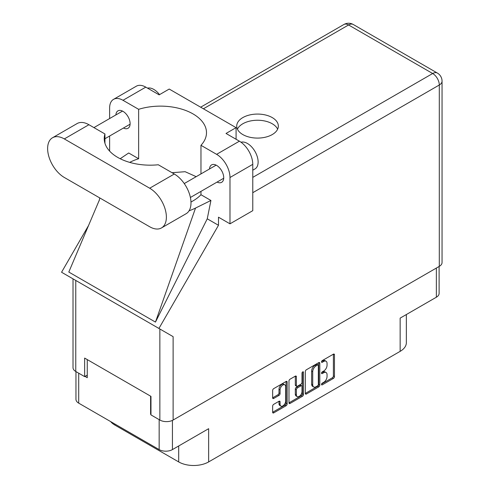 <?xml version="1.0" encoding="UTF-8"?>
<svg xmlns="http://www.w3.org/2000/svg" width="490" height="490" viewBox="0 0 490 490"><rect width="100%" height="100%" fill="white"/><g stroke="black" fill="none" stroke-linecap="round" stroke-linejoin="round"><path stroke-width="0.73" d="M284.855 384.846L283.784 384.227A3.975 2.291 120 0 0 281.799 384.423A3.975 2.291 120 0 0 278.988 389.287L280.06 389.905A3.975 2.291 120 0 1 282.865 385.042A3.975 2.291 120 0 1 284.855 384.846A3.975 2.291 120 0 1 285.676 386.659L285.676 401.034A3.975 2.291 120 0 1 283.943 405.028A3.975 2.291 120 0 1 280.88 406.094A3.975 2.291 120 0 1 280.06 404.274L280.06 401.88A1.482 0.858 120 0 0 279.753 401.2A1.482 0.858 120 0 0 279.006 401.273L273.702 404.336A1.482 0.858 120 0 0 272.654 406.155L272.654 412.28A1.482 0.858 120 0 0 272.961 412.96A1.482 0.858 120 0 0 273.702 412.886L286.099 405.732A1.482 0.858 120 0 0 287.146 403.913L287.146 382.084A1.482 0.858 120 0 0 286.84 381.404A1.482 0.858 120 0 0 286.099 381.477L273.702 388.631A1.482 0.858 120 0 0 272.654 390.45L272.654 397.849A1.482 0.858 120 0 0 272.961 398.529A1.482 0.858 120 0 0 273.702 398.456L279.006 395.393A1.482 0.858 120 0 0 280.06 393.574L280.06 389.905M302.74 371.867L303.475 372.29A1.041 0.6 120 0 0 303.261 371.818A1.041 0.6 120 0 0 302.74 371.867A1.041 0.6 120 0 0 302.005 373.141L302.005 382.359A1.482 0.858 120 0 1 300.958 384.178L297.436 386.206A1.482 0.858 120 0 1 296.695 386.279A1.482 0.858 120 0 1 296.389 385.599L296.389 376.749A1.482 0.858 120 0 0 296.082 376.069A1.482 0.858 120 0 0 295.335 376.142L296.389 376.749M305.313 371.598L305.313 393.421A1.482 0.858 120 0 0 305.619 394.101A1.482 0.858 120 0 0 306.366 394.027L318.757 386.873A1.482 0.858 120 0 0 319.805 385.054L319.805 363.231A1.482 0.858 120 0 0 319.498 362.551A1.482 0.858 120 0 0 318.757 362.625L306.366 369.779A1.482 0.858 120 0 0 305.313 371.598M323.694 382.329L322.249 383.162A1.041 0.6 120 0 0 321.569 384.074A1.041 0.6 120 0 0 321.728 384.907A1.041 0.6 120 0 0 322.249 384.858L333.408 378.415A1.482 0.858 120 0 0 334.456 376.596L334.456 354.772A1.482 0.858 120 0 0 334.149 354.092A1.482 0.858 120 0 0 333.408 354.166L322.249 360.603A1.041 0.6 120 0 0 321.569 361.522A1.041 0.6 120 0 0 321.728 362.355A1.041 0.6 120 0 0 322.249 362.306L323.694 361.473A4.753 2.744 120 0 1 326.071 361.234A4.753 2.744 120 0 1 327.051 363.409L327.051 365.228A4.753 2.744 120 0 1 323.694 371.053L322.249 371.885A1.041 0.6 120 0 0 321.569 372.798A1.041 0.6 120 0 0 321.728 373.631A1.041 0.6 120 0 0 322.249 373.582L323.694 372.749A4.753 2.744 120 0 1 326.071 372.51A4.753 2.744 120 0 1 327.051 374.691L327.051 376.504A4.753 2.744 120 0 1 323.694 382.329M302.428 396.3L290.037 403.454A1.482 0.858 120 0 1 289.29 403.527A1.482 0.858 120 0 1 288.984 402.847L301.356 395.687L302.428 396.3A1.482 0.858 120 0 0 303.475 394.481L303.475 372.29M290.037 403.454L288.984 402.847L288.984 381.024A1.482 0.858 120 0 1 290.037 379.205L295.335 376.142M439.113 266.468L439.113 293.381A9.384 5.415 180 0 1 436.363 297.21L400.146 318.12L400.146 351.355L208.642 461.917A21.18 12.232 180 0 1 178.685 461.917L178.685 445.98M208.642 461.917L208.642 428.689L172.425 449.593A9.384 5.415 180 0 1 159.158 449.593L78.706 403.148A9.384 5.415 180 0 1 75.956 399.313L75.956 371.598M114.923 424.052L114.923 425.106L178.685 461.917M114.923 425.106A21.18 12.232 180 0 1 110.691 421.608M406.351 314.537L406.351 342.706A21.18 12.232 180 0 1 400.146 351.355M150.975 414.044L150.602 414.264L150.975 414.479M150.602 414.264L150.602 396.165M85.015 376.4L87.263 377.698L87.263 359.599M326.071 372.51L324.999 371.892A4.753 2.744 120 0 0 322.622 372.13L323.694 372.749M321.593 372.725L322.622 372.13M326.071 361.234L324.999 360.615A4.753 2.744 120 0 0 322.622 360.854L323.694 361.473M321.593 361.449L322.622 360.854M321.593 384.001L332.336 377.796A1.482 0.858 120 0 0 333.384 375.977L333.384 354.178M306.366 394.027L305.313 393.421L317.685 386.255A1.482 0.858 120 0 0 318.739 384.436L318.739 362.631L319.805 363.231M317.6 385.844A1.041 0.6 120 0 0 318.335 384.57L318.335 365.411A1.041 0.6 120 0 0 318.12 364.934A1.041 0.6 120 0 0 317.6 364.989L316.081 365.865A4.753 2.744 120 0 0 312.718 371.683L312.718 384.785A4.753 2.744 120 0 0 313.704 386.959A4.753 2.744 120 0 0 316.081 386.72L317.6 385.844M318.12 364.934L317.048 364.315A1.041 0.6 120 0 0 316.528 364.37L317.6 364.989M313.704 386.959L312.632 386.341A4.753 2.744 120 0 1 311.646 384.166L311.646 371.071A4.753 2.744 120 0 1 315.009 365.246L316.528 364.37M295.317 376.155L295.317 384.981A1.482 0.858 120 0 0 295.623 385.661L296.695 386.279M302.404 372.155L302.404 393.868L303.475 394.481M296.389 394.787A3.975 2.291 120 0 0 297.21 396.606A3.975 2.291 120 0 0 300.272 395.54A3.975 2.291 120 0 0 302.005 391.541L302.005 386.481A1.482 0.858 120 0 0 301.699 385.802A1.482 0.858 120 0 0 300.958 385.875L297.436 387.902A1.482 0.858 120 0 0 296.389 389.721L296.389 394.787L295.317 394.168A3.975 2.291 120 0 0 296.138 395.987L297.21 396.606M301.699 385.802L300.627 385.183A1.482 0.858 120 0 0 299.886 385.256L300.958 385.875M295.317 394.168L295.317 389.109A1.482 0.858 120 0 1 296.37 387.29L299.886 385.256M301.356 395.687A1.482 0.858 120 0 0 302.404 393.868M280.88 406.094L279.808 405.475A3.975 2.291 120 0 1 278.988 403.656L278.988 401.286L280.06 401.88M272.654 397.825L277.94 394.775A1.482 0.858 120 0 0 278.988 392.955L278.988 389.287M272.654 412.255L285.027 405.114A1.482 0.858 120 0 0 286.074 403.295L286.074 381.49M161.492 227.93L186.102 213.726A23.606 13.628 -120 0 0 190.99 202.921A23.606 13.628 -120 0 0 174.299 174.011L158.282 164.763A45.999 26.558 0 0 1 104.229 138.615A45.999 26.558 0 0 1 104.94 133.966L88.923 124.717A23.606 13.628 -120 0 0 77.12 123.554L52.516 137.757A23.606 13.628 -120 0 0 48.896 156.671A23.606 13.628 -120 0 0 64.319 177.472L149.689 226.76A23.606 13.628 -120 0 0 161.492 227.93A23.606 13.628 -120 0 0 166.38 217.125A23.606 13.628 -120 0 0 149.689 188.215L64.319 138.927A23.606 13.628 -120 0 0 52.516 137.757M147.539 88.145A15.129 8.734 60 0 1 159.532 94.637M241.019 142.229A15.129 8.734 60 0 1 252.215 147.539A15.129 8.734 60 0 1 258.126 162A15.129 8.734 60 0 1 254.99 168.921L252.773 170.202M217.076 182.078A10.063 5.807 -120 0 0 221.645 182.323A10.063 5.807 -120 0 0 223.728 177.717A10.063 5.807 -120 0 0 219.336 167.592A10.063 5.807 -120 0 0 211.582 164.897A10.063 5.807 -120 0 0 209.512 168.97M123.462 128.031A10.063 5.807 -120 0 0 128.031 128.276A10.063 5.807 -120 0 0 130.113 123.67A10.063 5.807 -120 0 0 125.722 113.545A10.063 5.807 -120 0 0 117.968 110.85A10.063 5.807 -120 0 0 115.897 114.923M272.244 134.572A20.807 12.011 0 0 0 278.338 126.077A20.807 12.011 0 0 0 265.494 114.985A20.807 12.011 0 0 0 242.826 117.588A20.807 12.011 0 0 0 236.731 126.077A20.807 12.011 0 0 0 249.575 137.176A20.807 12.011 0 0 0 272.244 134.572M237.43 129.17A20.807 12.011 180 0 1 242.826 123.762A20.807 12.011 180 0 1 262.934 120.656A20.807 12.011 180 0 1 277.64 129.17M113.539 99.354L136.33 86.197A18.914 10.921 60 0 1 145.787 87.134L122.996 100.291A18.914 10.921 -120 0 0 113.539 99.354A18.914 10.921 -120 0 0 109.625 108.014L109.625 118.549M439.303 266.358L439.303 85.003A9.384 5.415 180 0 0 442.054 81.175L442.054 262.53A9.384 5.415 180 0 1 439.303 266.358L173.123 420.04A9.384 5.415 180 0 1 159.856 420.04L159.856 328.992L173.123 336.648L158.925 328.453L218.485 225.29L218.485 217.186L229.988 223.826L229.988 177.503A18.914 10.921 -120 0 0 216.611 154.338L239.402 141.181L226.025 133.458L236.082 127.651L169.215 89.051L159.158 94.858L145.787 87.134M239.402 141.181A18.914 10.921 60 0 1 252.773 164.346L229.988 177.503M229.988 223.826L252.773 210.669L252.773 164.346M216.611 154.338L200.967 145.303L200.967 173.907M200.967 191.376L200.967 194.72A45.999 26.558 180 0 1 193.023 200.882L192.27 201.317A45.999 26.558 180 0 1 190.971 202.033M189.042 210.829A56.736 32.757 0 0 0 195.522 208.066L210.927 200.471L200.967 194.72M210.927 200.471L207.252 218.803L218.485 225.29M99.347 200.049L68.808 272.054L155.465 322.089L207.252 218.803M158.925 328.453L61.562 272.244L88.543 225.516M129.697 162.38A45.999 26.558 180 0 1 138.639 158.736L138.639 109.319L122.996 100.291M109.625 151.098L109.625 136.018M138.639 158.736L128.686 152.99L120.191 158.729M159.856 328.992L75.766 280.439L75.766 371.487L84.641 376.614L87.263 375.101M75.766 371.487A9.384 5.415 180 0 1 73.016 367.659L73.016 278.853M159.856 420.04L150.975 414.914L150.975 396.379L84.641 358.086L84.641 376.614M75.766 280.439C72.183 278.375 72.183 278.375 75.766 280.439M200.967 145.303A45.999 26.558 0 0 0 206.492 132.686A45.999 26.558 0 0 0 138.639 109.319M236.082 139.264L236.082 127.651M196.184 176.669L185.134 171.702L172.033 172.701M195.522 208.066L155.465 322.089M104.94 143.27L104.94 133.966M436.363 297.21L436.363 268.055M172.425 420.402L172.425 449.593M159.158 449.593L159.158 419.636M78.706 373.184L78.706 403.148M321.514 373.16L322.249 373.582M321.514 361.877L322.249 362.306M333.408 354.166L334.456 354.772M333.384 375.977L334.456 376.596M332.336 377.796L333.408 378.415M321.514 384.436L322.249 384.858M318.739 384.436L319.805 385.054M317.685 386.255L318.757 386.873M315.009 365.246L316.081 365.865M311.646 371.071L312.718 371.683M311.646 384.166L312.718 384.785M295.317 384.981L296.389 385.599M296.37 387.29L297.436 387.902M295.317 389.109L296.389 389.721M278.988 403.656L280.06 404.274M278.988 392.955L280.06 393.574M277.94 394.775L279.006 395.393M272.654 397.849L273.702 398.456M286.099 381.477L287.146 382.084M286.074 403.295L287.146 403.913M285.027 405.114L286.099 405.732M272.654 412.28L273.702 412.886M252.773 177.38L432.67 73.512L348.58 24.966L203.399 108.786M173.123 336.648L173.123 420.04M442.054 81.175A9.384 9.384 0 0 0 437.362 73.053A9.384 5.415 120 0 0 432.67 73.512A9.384 5.415 60 0 1 439.303 85.003L252.773 192.699M343.888 24.5A9.384 5.415 60 0 1 348.58 24.966A9.384 5.415 120 0 1 353.272 24.5A9.384 9.384 0 0 0 343.888 24.5L200.655 107.2M88.923 124.717L64.319 138.927M174.299 174.011L149.689 188.215M184.252 183.56L216.145 165.142M93.927 127.608L122.531 111.095M104.94 138.725L130.095 124.197M190.396 197.482L223.71 178.244M99.77 197.942L99.145 200.888M437.362 73.053L353.272 24.5"/></g></svg>
